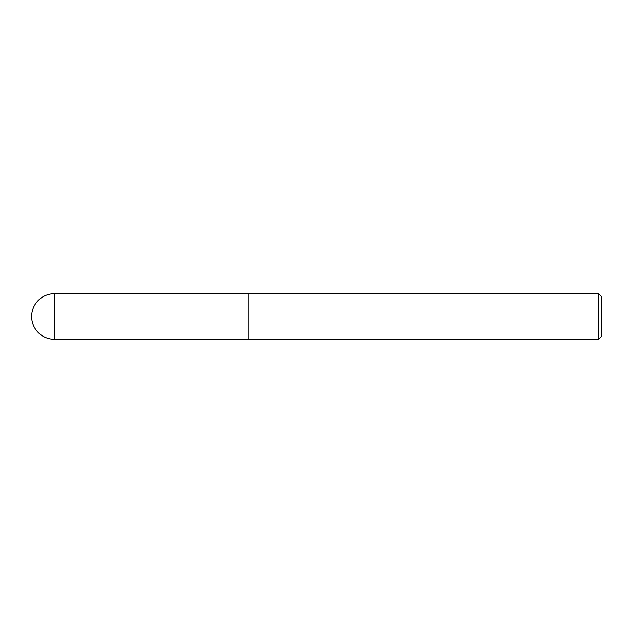 <?xml version="1.0" encoding="UTF-8"?>
<svg xmlns="http://www.w3.org/2000/svg" width="633" height="633" viewBox="0 0 633 633"><rect width="100%" height="100%" fill="white"/><g stroke="black" fill="none" stroke-linecap="round" stroke-linejoin="round"><path stroke-width="0.47" stroke-dasharray="3.17 2.37" d="M598.501 339.288L598.501 293.712M248.136 293.712L248.136 339.288L248.136 293.712M601.35 296.56L601.35 336.44M54.438 293.712L54.438 339.288"/><path stroke-width="0.95" d="M598.501 339.288L601.35 336.44L601.35 296.56L598.501 293.712L598.501 339.288L248.136 339.288L248.136 293.712L54.438 293.712A22.788 22.788 0 0 0 31.65 316.5A22.788 22.788 0 0 0 54.438 339.288L54.438 293.712M54.438 339.288L248.136 339.288L248.136 293.712L598.501 293.712"/></g></svg>
